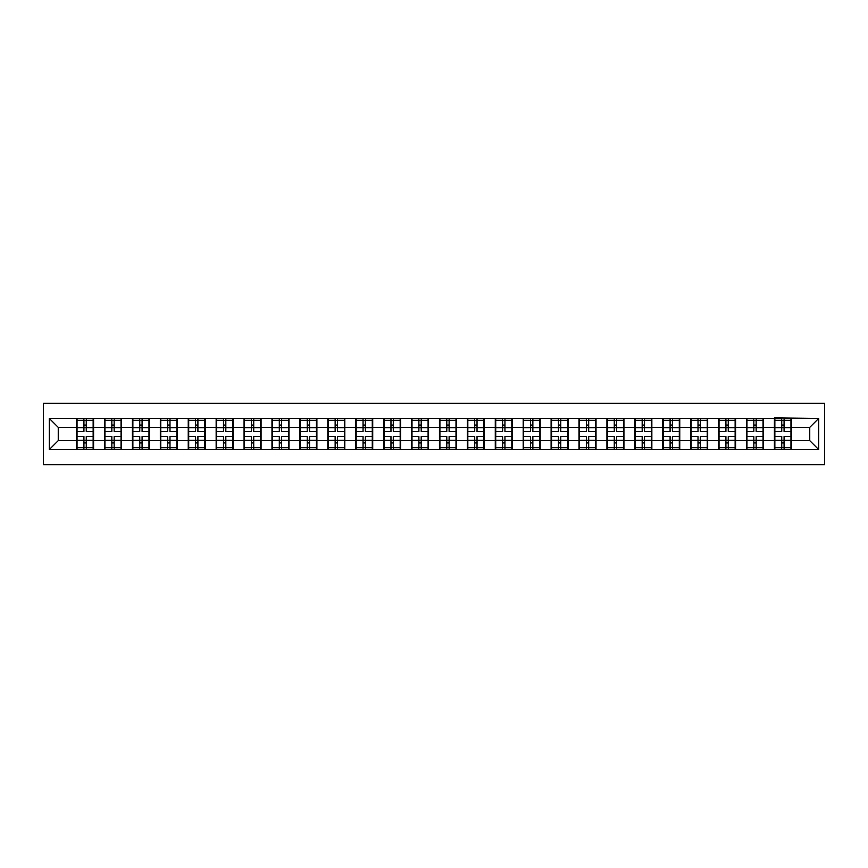 <?xml version="1.0" encoding="UTF-8"?>
<svg xmlns="http://www.w3.org/2000/svg" width="868" height="868" viewBox="0 0 868 868"><rect width="100%" height="100%" fill="white"/><g stroke="black" fill="none" stroke-linecap="round" stroke-linejoin="round"><path stroke-width="1.3" d="M43.4 464.684L824.6 464.684L824.6 403.316L43.4 403.316L43.4 464.684M809.746 440.618L809.746 427.381L791.41 427.381L791.41 440.618L809.746 440.618L818.698 449.57L818.698 418.43L774.408 417.899L774.408 427.381L763.493 427.381L763.493 440.618L774.408 440.618L774.408 427.381M818.698 449.57L49.302 449.57L49.302 418.43L76.59 418.43L76.59 427.381L58.254 427.381L58.254 440.618L76.59 440.618L76.59 427.381M774.408 418.43L76.59 418.43M774.408 440.618L774.408 449.57M763.493 440.618L763.493 449.57M763.493 418.43L763.493 427.381M735.587 440.618L746.502 440.618L746.502 427.381L735.587 427.381L735.587 449.57M746.502 440.618L746.502 449.57M746.502 418.43L746.502 427.381M735.587 418.43L735.587 427.381M707.67 440.618L718.585 440.618L718.585 427.381L707.67 427.381L707.67 449.57M718.585 440.618L718.585 449.57M718.585 418.43L718.585 427.381M707.67 418.43L707.67 427.381M679.752 440.618L690.668 440.618L690.668 427.381L679.752 427.381L679.752 449.57M690.668 440.618L690.668 449.57M690.668 418.43L690.668 427.381M679.752 418.43L679.752 427.381M651.846 440.618L662.761 440.618L662.761 427.381L651.846 427.381L651.846 449.57M662.761 440.618L662.761 449.57M662.761 418.43L662.761 427.381M651.846 418.43L651.846 427.381M623.929 440.618L634.844 440.618L634.844 427.381L623.929 427.381L623.929 449.57M634.844 440.618L634.844 449.57M634.844 418.43L634.844 427.381M623.929 418.43L623.929 427.381M596.023 440.618L606.938 440.618L606.938 427.381L596.023 427.381L596.023 449.57M606.938 440.618L606.938 449.57M606.938 418.43L606.938 427.381M596.023 418.43L596.023 427.381M568.106 440.618L579.021 440.618L579.021 427.381L568.106 427.381L568.106 449.57M579.021 440.618L579.021 449.57M579.021 418.43L579.021 427.381M568.106 418.43L568.106 427.381M540.189 440.618L551.104 440.618L551.104 427.381L540.189 427.381L540.189 449.57M551.104 440.618L551.104 449.57M551.104 418.43L551.104 427.381M540.189 418.43L540.189 427.381M512.283 440.618L523.198 440.618L523.198 427.381L512.283 427.381L512.283 449.57M523.198 440.618L523.198 449.57M523.198 418.43L523.198 427.381M512.283 418.43L512.283 427.381M484.366 440.618L495.281 440.618L495.281 427.381L484.366 427.381L484.366 449.57M495.281 440.618L495.281 449.57M495.281 418.43L495.281 427.381M484.366 418.43L484.366 427.381M456.459 440.618L467.375 440.618L467.375 427.381L456.459 427.381L456.459 449.57M467.375 440.618L467.375 449.57M467.375 418.43L467.375 427.381M456.459 418.43L456.459 427.381M428.542 440.618L439.458 440.618L439.458 427.381L428.542 427.381L428.542 449.57M439.458 440.618L439.458 449.57M439.458 418.43L439.458 427.381M428.542 418.43L428.542 427.381M400.625 440.618L411.541 440.618L411.541 427.381L400.625 427.381L400.625 449.57M411.541 440.618L411.541 449.57M411.541 418.43L411.541 427.381M400.625 418.43L400.625 427.381M372.719 440.618L383.634 440.618L383.634 427.381L372.719 427.381L372.719 449.57M383.634 440.618L383.634 449.57M383.634 418.43L383.634 427.381M372.719 418.43L372.719 427.381M344.802 440.618L355.717 440.618L355.717 427.381L344.802 427.381L344.802 449.57M355.717 440.618L355.717 449.57M355.717 418.43L355.717 427.381M344.802 418.43L344.802 427.381M316.896 440.618L327.811 440.618L327.811 427.381L316.896 427.381L316.896 449.57M327.811 440.618L327.811 449.57M327.811 418.43L327.811 427.381M316.896 418.43L316.896 427.381M288.979 440.618L299.894 440.618L299.894 427.381L288.979 427.381L288.979 449.57M299.894 440.618L299.894 449.57M299.894 418.43L299.894 427.381M288.979 418.43L288.979 427.381M261.062 440.618L271.977 440.618L271.977 427.381L261.062 427.381L261.062 449.57M271.977 440.618L271.977 449.57M271.977 418.43L271.977 427.381M261.062 418.43L261.062 427.381M233.156 440.618L244.071 440.618L244.071 427.381L233.156 427.381L233.156 449.57M244.071 440.618L244.071 449.57M244.071 418.43L244.071 427.381M233.156 418.43L233.156 427.381M205.239 440.618L216.154 440.618L216.154 427.381L205.239 427.381L205.239 449.57M216.154 440.618L216.154 449.57M216.154 418.43L216.154 427.381M205.239 418.43L205.239 427.381M177.332 440.618L188.248 440.618L188.248 427.381L177.332 427.381L177.332 449.57M188.248 440.618L188.248 449.57M188.248 418.43L188.248 427.381M177.332 418.43L177.332 427.381M149.415 440.618L160.33 440.618L160.33 427.381L149.415 427.381L149.415 449.57M160.33 440.618L160.33 449.57M160.33 418.43L160.33 427.381M149.415 418.43L149.415 427.381M121.498 440.618L132.413 440.618L132.413 427.381L121.498 427.381L121.498 449.57M132.413 440.618L132.413 449.57M132.413 418.43L132.413 427.381M121.498 418.43L121.498 427.381M93.592 440.618L104.507 440.618L104.507 427.381L93.592 427.381L93.592 449.57M104.507 440.618L104.507 449.57M104.507 418.43L104.507 427.381M93.592 418.43L93.592 427.381M76.59 440.618L76.59 449.57M58.254 440.618L49.302 449.57M49.302 418.43L58.254 427.381M791.41 440.618L791.41 449.57M791.41 418.43L791.41 427.381M818.698 418.43L809.746 427.381M77.035 427.653L83.925 427.653L83.925 418.343L77.035 418.343L77.035 436.42L83.925 436.42L83.925 440.347L86.257 440.326L86.257 436.42L93.147 436.42L93.147 418.343L86.257 418.343L86.257 420.307L93.147 420.307M83.925 425.07L86.257 425.07M86.257 420.579L83.925 420.579M77.035 431.58L83.925 431.58L83.925 427.653L86.257 427.674L86.257 431.58L93.147 431.58M77.035 420.307L83.925 420.307M83.925 447.421L86.257 447.421M83.925 442.93L86.257 442.93M77.035 449.657L83.925 449.657L83.925 447.693L77.035 447.693L77.035 449.657M77.035 436.42L77.035 440.347L83.925 440.347L83.925 447.693M77.035 440.347L77.035 447.693M93.147 436.42L93.147 449.657L86.257 449.657L86.257 447.693L93.147 447.693M93.147 440.347L86.257 440.347L86.257 447.693M93.147 427.653L86.257 427.653L86.257 420.307M104.952 427.653L111.842 427.653L111.842 418.343L104.952 418.343L104.952 436.42L111.842 436.42L111.842 440.347L114.164 440.326L114.164 436.42L121.053 436.42L121.053 418.343L114.164 418.343L114.164 420.307L121.053 420.307M111.842 425.07L114.164 425.07M114.164 420.579L111.842 420.579M104.952 431.58L111.842 431.58L111.842 427.653L114.164 427.674L114.164 431.58L121.053 431.58M104.952 420.307L111.842 420.307M111.842 447.421L114.164 447.421M111.842 442.93L114.164 442.93M104.952 449.657L111.842 449.657L111.842 447.693L104.952 447.693L104.952 449.657M104.952 436.42L104.952 440.347L111.842 440.347L111.842 447.693M104.952 440.347L104.952 447.693M121.053 436.42L121.053 449.657L114.164 449.657L114.164 447.693L121.053 447.693M121.053 440.347L114.164 440.347L114.164 447.693M121.053 427.653L114.164 427.653L114.164 420.307M132.869 427.653L139.748 427.653L139.748 418.343L132.869 418.343L132.869 436.42L139.748 436.42L139.748 440.347L142.081 440.326L142.081 436.42L148.971 436.42L148.971 418.343L142.081 418.343L142.081 420.307L148.971 420.307M139.748 425.07L142.081 425.07M142.081 420.579L139.748 420.579M132.869 431.58L139.748 431.58L139.748 427.653L142.081 427.674L142.081 431.58L148.971 431.58M132.869 420.307L139.748 420.307M139.748 447.421L142.081 447.421M139.748 442.93L142.081 442.93M132.869 449.657L139.748 449.657L139.748 447.693L132.869 447.693L132.869 449.657M132.869 436.42L132.869 440.347L139.748 440.347L139.748 447.693M132.869 440.347L132.869 447.693M148.971 436.42L148.971 449.657L142.081 449.657L142.081 447.693L148.971 447.693M148.971 440.347L142.081 440.347L142.081 447.693M148.971 427.653L142.081 427.653L142.081 420.307M160.775 427.653L167.665 427.653L167.665 418.343L160.775 418.343L160.775 436.42L167.665 436.42L167.665 440.347L169.987 440.326L169.987 436.42L176.877 436.42L176.877 418.343L169.987 418.343L169.987 420.307L176.877 420.307M167.665 425.07L169.987 425.07M169.987 420.579L167.665 420.579M160.775 431.58L167.665 431.58L167.665 427.653L169.987 427.674L169.987 431.58L176.877 431.58M160.775 420.307L167.665 420.307M167.665 447.421L169.987 447.421M167.665 442.93L169.987 442.93M160.775 449.657L167.665 449.657L167.665 447.693L160.775 447.693L160.775 449.657M160.775 436.42L160.775 440.347L167.665 440.347L167.665 447.693M160.775 440.347L160.775 447.693M176.877 436.42L176.877 449.657L169.987 449.657L169.987 447.693L176.877 447.693M176.877 440.347L169.987 440.347L169.987 447.693M176.877 427.653L169.987 427.653L169.987 420.307M188.692 427.653L195.582 427.653L195.582 418.343L188.692 418.343L188.692 436.42L195.582 436.42L195.582 440.347L197.904 440.326L197.904 436.42L204.794 436.42L204.794 418.343L197.904 418.343L197.904 420.307L204.794 420.307M195.582 425.07L197.904 425.07M197.904 420.579L195.582 420.579M188.692 431.58L195.582 431.58L195.582 427.653L197.904 427.674L197.904 431.58L204.794 431.58M188.692 420.307L195.582 420.307M195.582 447.421L197.904 447.421M195.582 442.93L197.904 442.93M188.692 449.657L195.582 449.657L195.582 447.693L188.692 447.693L188.692 449.657M188.692 436.42L188.692 440.347L195.582 440.347L195.582 447.693M188.692 440.347L188.692 447.693M204.794 436.42L204.794 449.657L197.904 449.657L197.904 447.693L204.794 447.693M204.794 440.347L197.904 440.347L197.904 447.693M204.794 427.653L197.904 427.653L197.904 420.307M216.599 427.653L223.488 427.653L223.488 418.343L216.599 418.343L216.599 436.42L223.488 436.42L223.488 440.347L225.821 440.326L225.821 436.42L232.711 436.42L232.711 418.343L225.821 418.343L225.821 420.307L232.711 420.307M223.488 425.07L225.821 425.07M225.821 420.579L223.488 420.579M216.599 431.58L223.488 431.58L223.488 427.653L225.821 427.674L225.821 431.58L232.711 431.58M216.599 420.307L223.488 420.307M223.488 447.421L225.821 447.421M223.488 442.93L225.821 442.93M216.599 449.657L223.488 449.657L223.488 447.693L216.599 447.693L216.599 449.657M216.599 436.42L216.599 440.347L223.488 440.347L223.488 447.693M216.599 440.347L216.599 447.693M232.711 436.42L232.711 449.657L225.821 449.657L225.821 447.693L232.711 447.693M232.711 440.347L225.821 440.347L225.821 447.693M232.711 427.653L225.821 427.653L225.821 420.307M244.516 427.653L251.405 427.653L251.405 418.343L244.516 418.343L244.516 436.42L251.405 436.42L251.405 440.347L253.727 440.326L253.727 436.42L260.617 436.42L260.617 418.343L253.727 418.343L253.727 420.307L260.617 420.307M251.405 425.07L253.727 425.07M253.727 420.579L251.405 420.579M244.516 431.58L251.405 431.58L251.405 427.653L253.727 427.674L253.727 431.58L260.617 431.58M244.516 420.307L251.405 420.307M251.405 447.421L253.727 447.421M251.405 442.93L253.727 442.93M244.516 449.657L251.405 449.657L251.405 447.693L244.516 447.693L244.516 449.657M244.516 436.42L244.516 440.347L251.405 440.347L251.405 447.693M244.516 440.347L244.516 447.693M260.617 436.42L260.617 449.657L253.727 449.657L253.727 447.693L260.617 447.693M260.617 440.347L253.727 440.347L253.727 447.693M260.617 427.653L253.727 427.653L253.727 420.307M272.433 427.653L279.312 427.653L279.312 418.343L272.433 418.343L272.433 436.42L279.312 436.42L279.312 440.347L281.644 440.326L281.644 436.42L288.534 436.42L288.534 418.343L281.644 418.343L281.644 420.307L288.534 420.307M279.312 425.07L281.644 425.07M281.644 420.579L279.312 420.579M272.433 431.58L279.312 431.58L279.312 427.653L281.644 427.674L281.644 431.58L288.534 431.58M272.433 420.307L279.312 420.307M279.312 447.421L281.644 447.421M279.312 442.93L281.644 442.93M272.433 449.657L279.312 449.657L279.312 447.693L272.433 447.693L272.433 449.657M272.433 436.42L272.433 440.347L279.312 440.347L279.312 447.693M272.433 440.347L272.433 447.693M288.534 436.42L288.534 449.657L281.644 449.657L281.644 447.693L288.534 447.693M288.534 440.347L281.644 440.347L281.644 447.693M288.534 427.653L281.644 427.653L281.644 420.307M300.339 427.653L307.229 427.653L307.229 418.343L300.339 418.343L300.339 436.42L307.229 436.42L307.229 440.347L309.55 440.326L309.55 436.42L316.44 436.42L316.44 418.343L309.55 418.343L309.55 420.307L316.44 420.307M307.229 425.07L309.55 425.07M309.55 420.579L307.229 420.579M300.339 431.58L307.229 431.58L307.229 427.653L309.55 427.674L309.55 431.58L316.44 431.58M300.339 420.307L307.229 420.307M307.229 447.421L309.55 447.421M307.229 442.93L309.55 442.93M300.339 449.657L307.229 449.657L307.229 447.693L300.339 447.693L300.339 449.657M300.339 436.42L300.339 440.347L307.229 440.347L307.229 447.693M300.339 440.347L300.339 447.693M316.44 436.42L316.44 449.657L309.55 449.657L309.55 447.693L316.44 447.693M316.44 440.347L309.55 440.347L309.55 447.693M316.44 427.653L309.55 427.653L309.55 420.307M328.256 427.653L335.146 427.653L335.146 418.343L328.256 418.343L328.256 436.42L335.146 436.42L335.146 440.347L337.468 440.326L337.468 436.42L344.357 436.42L344.357 418.343L337.468 418.343L337.468 420.307L344.357 420.307M335.146 425.07L337.468 425.07M337.468 420.579L335.146 420.579M328.256 431.58L335.146 431.58L335.146 427.653L337.468 427.674L337.468 431.58L344.357 431.58M328.256 420.307L335.146 420.307M335.146 447.421L337.468 447.421M335.146 442.93L337.468 442.93M328.256 449.657L335.146 449.657L335.146 447.693L328.256 447.693L328.256 449.657M328.256 436.42L328.256 440.347L335.146 440.347L335.146 447.693M328.256 440.347L328.256 447.693M344.357 436.42L344.357 449.657L337.468 449.657L337.468 447.693L344.357 447.693M344.357 440.347L337.468 440.347L337.468 447.693M344.357 427.653L337.468 427.653L337.468 420.307M356.162 427.653L363.052 427.653L363.052 418.343L356.162 418.343L356.162 436.42L363.052 436.42L363.052 440.347L365.385 440.326L365.385 436.42L372.274 436.42L372.274 418.343L365.385 418.343L365.385 420.307L372.274 420.307M363.052 425.07L365.385 425.07M365.385 420.579L363.052 420.579M356.162 431.58L363.052 431.58L363.052 427.653L365.385 427.674L365.385 431.58L372.274 431.58M356.162 420.307L363.052 420.307M363.052 447.421L365.385 447.421M363.052 442.93L365.385 442.93M356.162 449.657L363.052 449.657L363.052 447.693L356.162 447.693L356.162 449.657M356.162 436.42L356.162 440.347L363.052 440.347L363.052 447.693M356.162 440.347L356.162 447.693M372.274 436.42L372.274 449.657L365.385 449.657L365.385 447.693L372.274 447.693M372.274 440.347L365.385 440.347L365.385 447.693M372.274 427.653L365.385 427.653L365.385 420.307M384.079 427.653L390.969 427.653L390.969 418.343L384.079 418.343L384.079 436.42L390.969 436.42L390.969 440.347L393.291 440.326L393.291 436.42L400.181 436.42L400.181 418.343L393.291 418.343L393.291 420.307L400.181 420.307M390.969 425.07L393.291 425.07M393.291 420.579L390.969 420.579M384.079 431.58L390.969 431.58L390.969 427.653L393.291 427.674L393.291 431.58L400.181 431.58M384.079 420.307L390.969 420.307M390.969 447.421L393.291 447.421M390.969 442.93L393.291 442.93M384.079 449.657L390.969 449.657L390.969 447.693L384.079 447.693L384.079 449.657M384.079 436.42L384.079 440.347L390.969 440.347L390.969 447.693M384.079 440.347L384.079 447.693M400.181 436.42L400.181 449.657L393.291 449.657L393.291 447.693L400.181 447.693M400.181 440.347L393.291 440.347L393.291 447.693M400.181 427.653L393.291 427.653L393.291 420.307M411.996 427.653L418.886 427.653L418.886 418.343L411.996 418.343L411.996 436.42L418.886 436.42L418.886 440.347L421.208 440.326L421.208 436.42L428.098 436.42L428.098 418.343L421.208 418.343L421.208 420.307L428.098 420.307M418.886 425.07L421.208 425.07M421.208 420.579L418.886 420.579M411.996 431.58L418.886 431.58L418.886 427.653L421.208 427.674L421.208 431.58L428.098 431.58M411.996 420.307L418.886 420.307M418.886 447.421L421.208 447.421M418.886 442.93L421.208 442.93M411.996 449.657L418.886 449.657L418.886 447.693L411.996 447.693L411.996 449.657M411.996 436.42L411.996 440.347L418.886 440.347L418.886 447.693M411.996 440.347L411.996 447.693M428.098 436.42L428.098 449.657L421.208 449.657L421.208 447.693L428.098 447.693M428.098 440.347L421.208 440.347L421.208 447.693M428.098 427.653L421.208 427.653L421.208 420.307M439.902 427.653L446.792 427.653L446.792 418.343L439.902 418.343L439.902 436.42L446.792 436.42L446.792 440.347L449.114 440.326L449.114 436.42L456.004 436.42L456.004 418.343L449.114 418.343L449.114 420.307L456.004 420.307M446.792 425.07L449.114 425.07M449.114 420.579L446.792 420.579M439.902 431.58L446.792 431.58L446.792 427.653L449.114 427.674L449.114 431.58L456.004 431.58M439.902 420.307L446.792 420.307M446.792 447.421L449.114 447.421M446.792 442.93L449.114 442.93M439.902 449.657L446.792 449.657L446.792 447.693L439.902 447.693L439.902 449.657M439.902 436.42L439.902 440.347L446.792 440.347L446.792 447.693M439.902 440.347L439.902 447.693M456.004 436.42L456.004 449.657L449.114 449.657L449.114 447.693L456.004 447.693M456.004 440.347L449.114 440.347L449.114 447.693M456.004 427.653L449.114 427.653L449.114 420.307M467.819 427.653L474.709 427.653L474.709 418.343L467.819 418.343L467.819 436.42L474.709 436.42L474.709 440.347L477.031 440.326L477.031 436.42L483.921 436.42L483.921 418.343L477.031 418.343L477.031 420.307L483.921 420.307M474.709 425.07L477.031 425.07M477.031 420.579L474.709 420.579M467.819 431.58L474.709 431.58L474.709 427.653L477.031 427.674L477.031 431.58L483.921 431.58M467.819 420.307L474.709 420.307M474.709 447.421L477.031 447.421M474.709 442.93L477.031 442.93M467.819 449.657L474.709 449.657L474.709 447.693L467.819 447.693L467.819 449.657M467.819 436.42L467.819 440.347L474.709 440.347L474.709 447.693M467.819 440.347L467.819 447.693M483.921 436.42L483.921 449.657L477.031 449.657L477.031 447.693L483.921 447.693M483.921 440.347L477.031 440.347L477.031 447.693M483.921 427.653L477.031 427.653L477.031 420.307M495.726 427.653L502.615 427.653L502.615 418.343L495.726 418.343L495.726 436.42L502.615 436.42L502.615 440.347L504.948 440.326L504.948 436.42L511.838 436.42L511.838 418.343L504.948 418.343L504.948 420.307L511.838 420.307M502.615 425.07L504.948 425.07M504.948 420.579L502.615 420.579M495.726 431.58L502.615 431.58L502.615 427.653L504.948 427.674L504.948 431.58L511.838 431.58M495.726 420.307L502.615 420.307M502.615 447.421L504.948 447.421M502.615 442.93L504.948 442.93M495.726 449.657L502.615 449.657L502.615 447.693L495.726 447.693L495.726 449.657M495.726 436.42L495.726 440.347L502.615 440.347L502.615 447.693M495.726 440.347L495.726 447.693M511.838 436.42L511.838 449.657L504.948 449.657L504.948 447.693L511.838 447.693M511.838 440.347L504.948 440.347L504.948 447.693M511.838 427.653L504.948 427.653L504.948 420.307M523.643 427.653L530.532 427.653L530.532 418.343L523.643 418.343L523.643 436.42L530.532 436.42L530.532 440.347L532.854 440.326L532.854 436.42L539.744 436.42L539.744 418.343L532.854 418.343L532.854 420.307L539.744 420.307M530.532 425.07L532.854 425.07M532.854 420.579L530.532 420.579M523.643 431.58L530.532 431.58L530.532 427.653L532.854 427.674L532.854 431.58L539.744 431.58M523.643 420.307L530.532 420.307M530.532 447.421L532.854 447.421M530.532 442.93L532.854 442.93M523.643 449.657L530.532 449.657L530.532 447.693L523.643 447.693L523.643 449.657M523.643 436.42L523.643 440.347L530.532 440.347L530.532 447.693M523.643 440.347L523.643 447.693M539.744 436.42L539.744 449.657L532.854 449.657L532.854 447.693L539.744 447.693M539.744 440.347L532.854 440.347L532.854 447.693M539.744 427.653L532.854 427.653L532.854 420.307M551.56 427.653L558.45 427.653L558.45 418.343L551.56 418.343L551.56 436.42L558.45 436.42L558.45 440.347L560.771 440.326L560.771 436.42L567.661 436.42L567.661 418.343L560.771 418.343L560.771 420.307L567.661 420.307M558.45 425.07L560.771 425.07M560.771 420.579L558.45 420.579M551.56 431.58L558.45 431.58L558.45 427.653L560.771 427.674L560.771 431.58L567.661 431.58M551.56 420.307L558.45 420.307M558.45 447.421L560.771 447.421M558.45 442.93L560.771 442.93M551.56 449.657L558.45 449.657L558.45 447.693L551.56 447.693L551.56 449.657M551.56 436.42L551.56 440.347L558.45 440.347L558.45 447.693M551.56 440.347L551.56 447.693M567.661 436.42L567.661 449.657L560.771 449.657L560.771 447.693L567.661 447.693M567.661 440.347L560.771 440.347L560.771 447.693M567.661 427.653L560.771 427.653L560.771 420.307M579.466 427.653L586.356 427.653L586.356 418.343L579.466 418.343L579.466 436.42L586.356 436.42L586.356 440.347L588.688 440.326L588.688 436.42L595.567 436.42L595.567 418.343L588.688 418.343L588.688 420.307L595.567 420.307M586.356 425.07L588.688 425.07M588.688 420.579L586.356 420.579M579.466 431.58L586.356 431.58L586.356 427.653L588.688 427.674L588.688 431.58L595.567 431.58M579.466 420.307L586.356 420.307M586.356 447.421L588.688 447.421M586.356 442.93L588.688 442.93M579.466 449.657L586.356 449.657L586.356 447.693L579.466 447.693L579.466 449.657M579.466 436.42L579.466 440.347L586.356 440.347L586.356 447.693M579.466 440.347L579.466 447.693M595.567 436.42L595.567 449.657L588.688 449.657L588.688 447.693L595.567 447.693M595.567 440.347L588.688 440.347L588.688 447.693M595.567 427.653L588.688 427.653L588.688 420.307M607.383 427.653L614.273 427.653L614.273 418.343L607.383 418.343L607.383 436.42L614.273 436.42L614.273 440.347L616.595 440.326L616.595 436.42L623.484 436.42L623.484 418.343L616.595 418.343L616.595 420.307L623.484 420.307M614.273 425.07L616.595 425.07M616.595 420.579L614.273 420.579M607.383 431.58L614.273 431.58L614.273 427.653L616.595 427.674L616.595 431.58L623.484 431.58M607.383 420.307L614.273 420.307M614.273 447.421L616.595 447.421M614.273 442.93L616.595 442.93M607.383 449.657L614.273 449.657L614.273 447.693L607.383 447.693L607.383 449.657M607.383 436.42L607.383 440.347L614.273 440.347L614.273 447.693M607.383 440.347L607.383 447.693M623.484 436.42L623.484 449.657L616.595 449.657L616.595 447.693L623.484 447.693M623.484 440.347L616.595 440.347L616.595 447.693M623.484 427.653L616.595 427.653L616.595 420.307M635.289 427.653L642.179 427.653L642.179 418.343L635.289 418.343L635.289 436.42L642.179 436.42L642.179 440.347L644.512 440.326L644.512 436.42L651.401 436.42L651.401 418.343L644.512 418.343L644.512 420.307L651.401 420.307M642.179 425.07L644.512 425.07M644.512 420.579L642.179 420.579M635.289 431.58L642.179 431.58L642.179 427.653L644.512 427.674L644.512 431.58L651.401 431.58M635.289 420.307L642.179 420.307M642.179 447.421L644.512 447.421M642.179 442.93L644.512 442.93M635.289 449.657L642.179 449.657L642.179 447.693L635.289 447.693L635.289 449.657M635.289 436.42L635.289 440.347L642.179 440.347L642.179 447.693M635.289 440.347L635.289 447.693M651.401 436.42L651.401 449.657L644.512 449.657L644.512 447.693L651.401 447.693M651.401 440.347L644.512 440.347L644.512 447.693M651.401 427.653L644.512 427.653L644.512 420.307M663.206 427.653L670.096 427.653L670.096 418.343L663.206 418.343L663.206 436.42L670.096 436.42L670.096 440.347L672.418 440.326L672.418 436.42L679.308 436.42L679.308 418.343L672.418 418.343L672.418 420.307L679.308 420.307M670.096 425.07L672.418 425.07M672.418 420.579L670.096 420.579M663.206 431.58L670.096 431.58L670.096 427.653L672.418 427.674L672.418 431.58L679.308 431.58M663.206 420.307L670.096 420.307M670.096 447.421L672.418 447.421M670.096 442.93L672.418 442.93M663.206 449.657L670.096 449.657L670.096 447.693L663.206 447.693L663.206 449.657M663.206 436.42L663.206 440.347L670.096 440.347L670.096 447.693M663.206 440.347L663.206 447.693M679.308 436.42L679.308 449.657L672.418 449.657L672.418 447.693L679.308 447.693M679.308 440.347L672.418 440.347L672.418 447.693M679.308 427.653L672.418 427.653L672.418 420.307M691.123 427.653L698.013 427.653L698.013 418.343L691.123 418.343L691.123 436.42L698.013 436.42L698.013 440.347L700.335 440.326L700.335 436.42L707.225 436.42L707.225 418.343L700.335 418.343L700.335 420.307L707.225 420.307M698.013 425.07L700.335 425.07M700.335 420.579L698.013 420.579M691.123 431.58L698.013 431.58L698.013 427.653L700.335 427.674L700.335 431.58L707.225 431.58M691.123 420.307L698.013 420.307M698.013 447.421L700.335 447.421M698.013 442.93L700.335 442.93M691.123 449.657L698.013 449.657L698.013 447.693L691.123 447.693L691.123 449.657M691.123 436.42L691.123 440.347L698.013 440.347L698.013 447.693M691.123 440.347L691.123 447.693M707.225 436.42L707.225 449.657L700.335 449.657L700.335 447.693L707.225 447.693M707.225 440.347L700.335 440.347L700.335 447.693M707.225 427.653L700.335 427.653L700.335 420.307M719.029 427.653L725.919 427.653L725.919 418.343L719.029 418.343L719.029 436.42L725.919 436.42L725.919 440.347L728.252 440.326L728.252 436.42L735.131 436.42L735.131 418.343L728.252 418.343L728.252 420.307L735.131 420.307M725.919 425.07L728.252 425.07M728.252 420.579L725.919 420.579M719.029 431.58L725.919 431.58L725.919 427.653L728.252 427.674L728.252 431.58L735.131 431.58M719.029 420.307L725.919 420.307M725.919 447.421L728.252 447.421M725.919 442.93L728.252 442.93M719.029 449.657L725.919 449.657L725.919 447.693L719.029 447.693L719.029 449.657M719.029 436.42L719.029 440.347L725.919 440.347L725.919 447.693M719.029 440.347L719.029 447.693M735.131 436.42L735.131 449.657L728.252 449.657L728.252 447.693L735.131 447.693M735.131 440.347L728.252 440.347L728.252 447.693M735.131 427.653L728.252 427.653L728.252 420.307M746.947 427.653L753.836 427.653L753.836 418.343L746.947 418.343L746.947 436.42L753.836 436.42L753.836 440.347L756.158 440.326L756.158 436.42L763.048 436.42L763.048 418.343L756.158 418.343L756.158 420.307L763.048 420.307M753.836 425.07L756.158 425.07M756.158 420.579L753.836 420.579M746.947 431.58L753.836 431.58L753.836 427.653L756.158 427.674L756.158 431.58L763.048 431.58M746.947 420.307L753.836 420.307M753.836 447.421L756.158 447.421M753.836 442.93L756.158 442.93M746.947 449.657L753.836 449.657L753.836 447.693L746.947 447.693L746.947 449.657M746.947 436.42L746.947 440.347L753.836 440.347L753.836 447.693M746.947 440.347L746.947 447.693M763.048 436.42L763.048 449.657L756.158 449.657L756.158 447.693L763.048 447.693M763.048 440.347L756.158 440.347L756.158 447.693M763.048 427.653L756.158 427.653L756.158 420.307M774.853 427.653L781.742 427.653L781.742 418.343L774.853 418.343L774.853 436.42L781.742 436.42L781.742 440.347L784.075 440.326L784.075 436.42L790.965 436.42L790.965 418.343L784.075 418.343L784.075 420.307L790.965 420.307M781.742 425.07L784.075 425.07M784.075 420.579L781.742 420.579M774.853 431.58L781.742 431.58L781.742 427.653L784.075 427.674L784.075 431.58L790.965 431.58M774.853 420.307L781.742 420.307M781.742 447.421L784.075 447.421M781.742 442.93L784.075 442.93M774.853 449.657L781.742 449.657L781.742 447.693L774.853 447.693L774.853 449.657M774.853 436.42L774.853 440.347L781.742 440.347L781.742 447.693M774.853 440.347L774.853 447.693M790.965 436.42L790.965 449.657L784.075 449.657L784.075 447.693L790.965 447.693M790.965 440.347L784.075 440.347L784.075 447.693M790.965 427.653L784.075 427.653L784.075 420.307"/></g></svg>
